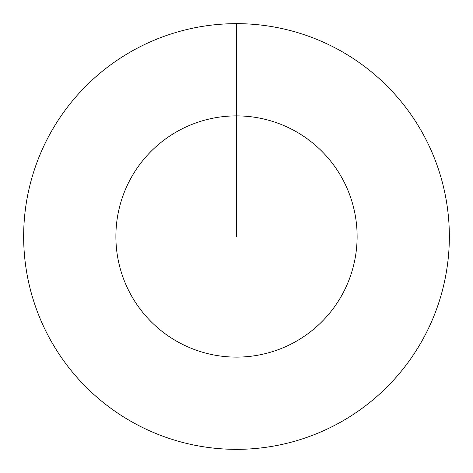 <?xml version="1.0" encoding="UTF-8"?>
<svg xmlns="http://www.w3.org/2000/svg" width="473" height="473" viewBox="0 0 473 473"><rect width="100%" height="100%" fill="white"/><g stroke="black" fill="none" stroke-linecap="round" stroke-linejoin="round"><path stroke-width="0.71" d="M236.5 23.65A212.85 212.85 0 0 1 449.35 236.5A212.85 212.85 0 0 1 236.5 449.35A212.85 212.85 0 0 1 23.65 236.5A212.85 212.85 0 0 1 236.5 23.65L236.5 115.885A120.615 120.615 0 0 1 357.115 236.5A120.615 120.615 0 0 1 236.5 357.115A120.615 120.615 0 0 1 115.885 236.5A120.615 120.615 0 0 1 236.5 115.885L236.5 236.5"/></g></svg>

